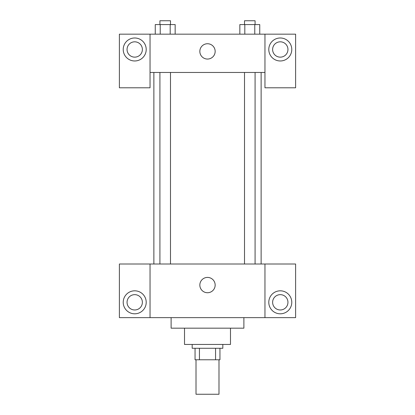 <?xml version="1.0" encoding="UTF-8"?>
<svg xmlns="http://www.w3.org/2000/svg" width="415" height="415" viewBox="0 0 415 415"><rect width="100%" height="100%" fill="white"/><g stroke="black" fill="none" stroke-linecap="round" stroke-linejoin="round"><path stroke-width="0.62" d="M196.01 359.774L196.01 394.25L218.99 394.25L218.99 359.774M215.561 348.278L215.561 359.774L195.05 359.774L195.05 348.278M215.561 359.774L219.95 359.774L219.95 348.278L219.95 359.774M222.824 344.45L222.824 348.278L192.176 348.278L192.176 344.45M199.439 348.278L199.439 359.774M230.486 328.172L230.486 344.45L184.514 344.45L184.514 328.172M243.89 317.636L243.89 328.172L171.11 328.172L171.11 317.636M264.962 264.002L264.962 317.636L295.61 317.636L295.61 264.002L150.038 264.002L150.038 317.636L119.39 317.636L119.39 264.002L150.038 264.002M264.962 317.636L150.038 317.636M199.838 285.074A7.662 7.662 0 0 1 211.328 278.439A7.662 7.662 0 0 1 211.328 291.709A7.662 7.662 0 0 1 199.838 285.074M280.286 313.802A11.49 11.49 0 0 1 270.331 296.564A11.49 11.49 0 0 1 290.235 296.564A11.49 11.49 0 0 1 280.286 313.802M134.714 313.802A11.49 11.49 0 0 1 124.765 296.564A11.49 11.49 0 0 1 144.669 296.564A11.49 11.49 0 0 1 134.714 313.802M272.624 302.312A7.662 7.662 0 0 1 280.286 294.65A7.662 7.662 0 0 1 287.948 302.312A7.662 7.662 0 0 1 280.286 309.974A7.662 7.662 0 0 1 272.624 302.312M127.052 302.312A7.662 7.662 0 0 1 134.714 294.65A7.662 7.662 0 0 1 142.376 302.312A7.662 7.662 0 0 1 134.714 309.974A7.662 7.662 0 0 1 127.052 302.312M261.128 72.464L261.128 264.002M244.508 264.002L244.508 72.464M170.492 72.464L170.492 264.002M264.962 72.464L264.962 87.788L295.61 87.788L295.61 34.16L264.962 34.16L264.962 72.464L150.038 72.464L150.038 87.788L119.39 87.788L119.39 34.16L150.038 34.16L150.038 72.464M142.376 49.478A7.662 7.662 0 0 1 134.714 57.14A7.662 7.662 0 0 1 127.052 49.478A7.662 7.662 0 0 1 134.714 41.822A7.662 7.662 0 0 1 142.376 49.478M134.714 60.974A11.49 11.49 0 0 1 124.765 43.736A11.49 11.49 0 0 1 144.669 43.736A11.49 11.49 0 0 1 134.714 60.974M287.948 49.478A7.662 7.662 0 0 1 276.452 56.118A7.662 7.662 0 0 1 276.452 42.844A7.662 7.662 0 0 1 287.948 49.478M280.286 60.974A11.49 11.49 0 0 1 270.331 43.736A11.49 11.49 0 0 1 290.235 43.736A11.49 11.49 0 0 1 280.286 60.974M264.962 34.16L150.038 34.16M199.838 51.398A7.662 7.662 0 0 1 211.328 44.763A7.662 7.662 0 0 1 211.328 58.033A7.662 7.662 0 0 1 199.838 51.398M259.743 34.16L259.743 24.578L239.839 24.578L239.839 34.16M254.769 24.578L254.769 34.16M244.814 24.578L244.814 34.16M244.508 24.578L244.508 20.75L255.08 20.75L255.08 24.578M175.161 34.16L175.161 24.578L155.257 24.578L155.257 34.16M170.186 24.578L170.186 34.16M160.232 24.578L160.232 34.16M159.92 24.578L159.92 20.75L170.492 20.75L170.492 24.578M153.872 72.464L153.872 264.002M255.08 264.002L255.08 72.464M159.92 72.464L159.92 264.002"/></g></svg>
